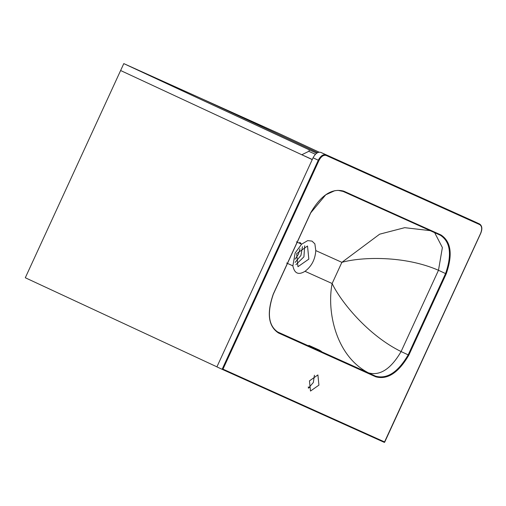 <?xml version="1.0" encoding="UTF-8"?>
<svg xmlns="http://www.w3.org/2000/svg" width="506" height="506" viewBox="0 0 506 506"><rect width="100%" height="100%" fill="white"/><g stroke="black" fill="none" stroke-linecap="round" stroke-linejoin="round"><path stroke-width="0.76" d="M319.096 152.161L279.255 133.641L201.799 98.752L317.66 152.616M123.793 63.611L309.457 149.928L308.824 151.313L301.81 154.754L120.618 70.517L123.793 63.611L201.255 98.506L317.648 152.616M308.824 151.313L315.434 154.286M301.81 154.754L312.297 159.485M309.457 149.928L316.699 153.191M308.211 386.976L309.419 387.539M308.698 388.001L308.325 387.836M312.24 159.605L120.618 70.517L25.3 277.756L216.922 366.844M305.864 156.582L312.265 159.561M318.932 385.129L310.488 391.056L309.463 380.866L317.907 374.933L318.932 385.129M314.409 375.224L313.334 382.523L308.394 388.165M384.623 442.282L480.7 233.399C482.522 228.921 482.155 225.79 479.606 224.006L479.732 224.626C481.978 226.163 482.269 229.079 480.611 233.361L384.345 442.383L384.661 441.978L384.345 442.383L222.121 369.31L384.345 442.389M384.661 441.978L222.975 369.146L222.121 369.31L216.903 366.882L313.069 157.802L318.287 160.231L222.121 369.31M474.413 221.59L320.785 152.382C317.958 151.68 315.39 153.482 313.069 157.802M319.387 350.12L321.5 351.442L310.956 346.692L308.843 345.37L319.387 350.12L319.248 350.424M295.099 259.173L298.395 254.259L299.963 248.712M295.156 262.374L300.937 255.441L302.449 246.694M301.007 243.367L299.666 242.355M304.688 245.777L303.923 256.827L295.896 264.682M308.831 259.11L297.939 266.713L296.668 253.626L307.515 246.005L308.831 259.11M314.871 243.848L312 241.103L307.699 240.616L301.595 244.196L295.15 252.968L292.873 265.84C294.416 273.487 298.464 275.315 305.017 271.311C311.626 266.308 315.213 259.401 315.782 250.59L314.871 243.848L311.955 241.084M277.01 331.664L368.507 372.884C380.069 376.034 390.929 368.925 401.094 351.569C367.932 335.295 340.785 301.721 332.132 283.524C326.553 311.607 335.978 356.249 368.507 372.884L375.591 376.179L375.749 376.812L278.483 332.992C268.351 326.338 266.611 313.385 273.253 294.131L310.671 212.773C320.981 195.164 331.999 187.96 343.726 191.154L440.992 234.967C451.124 241.621 452.87 254.575 446.222 273.835L408.804 355.193C398.494 372.795 387.476 380.006 375.749 376.812M430.151 230.635L404.692 227.675L379.658 234.177L341.873 262.342C361.429 256.833 404.661 255.435 438.481 270.28L442.377 247.542L434.654 232.665M222.975 369.146L318.932 160.529L318.287 160.231C320.608 155.911 323.176 154.102 326.003 154.811L474.356 221.565M318.932 160.529C321.108 156.474 323.517 154.785 326.161 155.443L326.003 154.811L320.785 152.382M479.732 224.626L326.161 155.443M408.804 355.193L408.178 354.864C398.013 372.22 387.147 379.323 375.591 376.179L278.325 332.36L278.483 332.992M446.222 273.835L445.565 273.575L408.178 354.864L401.094 351.569L438.481 270.28L445.565 273.575C452.117 254.588 450.397 241.817 440.41 235.258L440.992 234.967M278.06 332.24L278.192 332.303C268.427 325.997 266.814 313.277 273.348 294.15L310.747 212.83L325.744 194.804L334.738 190.699L338.116 190.364L343.144 191.439L440.41 235.258L343.144 191.439L343.726 191.154M305.017 271.311L332.132 283.524L341.873 262.342L315.782 250.59M286.643 263.031L292.873 265.84M301.595 244.196L296.402 241.855M474.381 221.577L479.606 224.006"/></g></svg>
